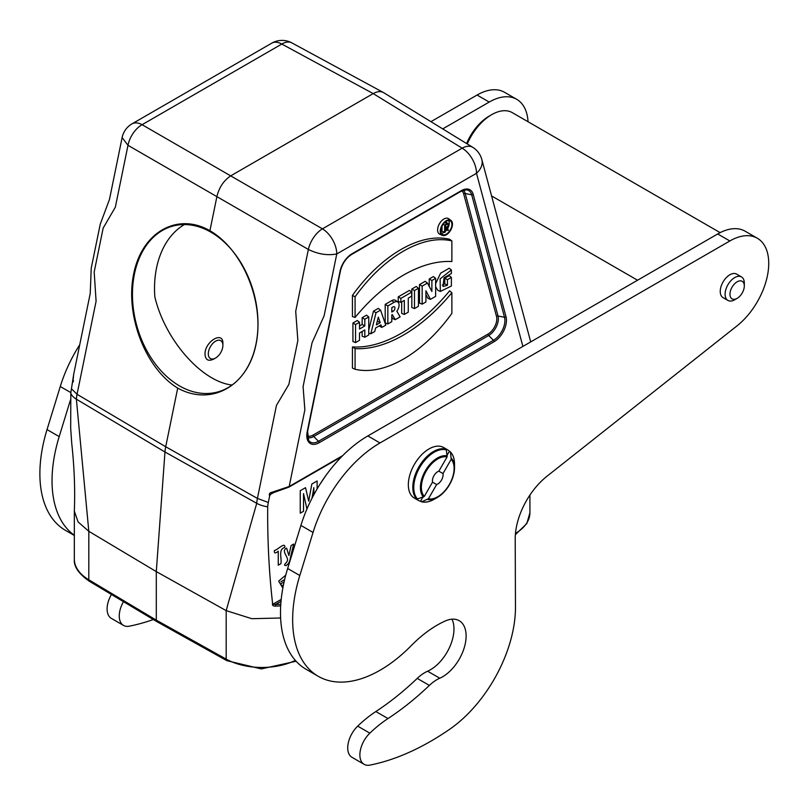 <?xml version="1.0" encoding="UTF-8"?>
<svg xmlns="http://www.w3.org/2000/svg" width="808" height="808" viewBox="0 0 808 808"><rect width="100%" height="100%" fill="white"/><g stroke="black" fill="none" stroke-linecap="round" stroke-linejoin="round"><path stroke-width="1.21" d="M467.276 143.955A41.248 23.816 -60 0 1 491.658 114.675A41.248 23.816 -60 0 1 512.282 112.635L720.13 232.633M466.61 143.551A37.814 21.826 -60 0 1 489.224 116.079L491.658 114.675M74.336 535.482L65.509 530.381A123.745 71.437 -60 0 1 47.036 429.583L60.277 386.507A103.121 59.54 -60 0 1 79.729 344.743M74.336 535.26A123.745 71.437 -60 0 1 59.196 436.593L70.437 400.011M430.947 121.665L477.074 95.031A54.995 31.754 -60 0 1 504.576 92.314L516.726 99.323A54.995 31.754 -60 0 1 528.038 121.735M442.723 128.896L489.224 102.05A54.995 31.754 -60 0 1 516.726 99.323M153.328 619.524A274.983 158.762 -60 0 1 129.27 626.19A20.624 11.908 -60 0 1 123.523 625.422A20.624 11.908 -60 0 1 123.483 601.677M123.523 625.422L111.373 618.403A20.624 11.908 -60 0 1 111.433 594.476M364.145 764.338A20.624 11.908 -60 0 1 369.852 733.159A103.121 59.54 -60 0 1 388.002 718.554A240.602 138.915 120 0 0 429.381 685.406A34.37 19.846 -60 0 1 439.774 678.215A33.34 19.251 120 0 0 463.762 649.218A33.34 19.251 120 0 0 459.217 620.716A33.34 19.251 120 0 0 445.077 621.059A103.121 59.54 120 0 0 411.292 645.592A123.745 71.437 -60 0 1 318.281 676.326A123.745 71.437 -60 0 1 299.808 575.518L313.049 532.442A103.121 59.54 -60 0 1 379.992 442.956L729.846 240.966A54.995 31.754 -60 0 1 757.349 238.249A54.995 31.754 -60 0 1 766.984 277.75A54.995 31.754 -60 0 1 736.936 325.937L547.016 476.215A54.995 31.754 120 0 0 515.211 538.916L515.464 607.141A103.121 59.54 -60 0 1 449.622 729.301A274.983 158.762 -60 0 1 369.892 765.105A20.624 11.908 -60 0 1 364.145 764.338L351.995 757.318A20.624 11.908 -60 0 1 357.691 726.139A103.121 59.54 -60 0 1 375.841 711.545A240.602 138.915 120 0 0 417.231 678.397A34.37 19.846 -60 0 1 427.624 671.206A33.34 19.251 120 0 0 449.329 647.854A33.34 19.251 120 0 0 451.995 619.191M318.281 676.326L306.121 669.307A123.745 71.437 -60 0 1 287.658 568.499L300.899 525.432A103.121 59.54 -60 0 1 367.842 435.936L717.696 233.956A54.995 31.754 -60 0 1 745.188 231.229L757.349 238.249M741.491 276.922L736.633 274.114A13.574 7.838 120 0 0 723.059 281.952A13.574 7.838 120 0 0 723.059 297.637L727.917 300.435A13.574 7.838 -60 0 1 727.917 284.759A13.574 7.838 -60 0 1 741.491 276.922A13.574 7.838 -60 0 1 744.309 283.093A13.574 7.838 -60 0 1 744.309 283.133L744.309 285.941A10.14 5.858 -60 0 1 744.309 285.941A10.14 5.858 -60 0 1 737.138 298.364A10.14 5.858 -60 0 1 729.967 294.233A10.14 5.858 -60 0 1 737.118 281.82A10.14 5.858 -60 0 1 744.309 285.911M737.138 298.364L734.704 299.768A13.574 7.838 -60 0 1 727.917 300.435M522.887 346.42L476.498 173.286L336.774 253.954L324.119 315.817L312.06 342.744L303.081 386.638L304.869 409.868L289.183 486.507L342.723 455.601M215.595 358.025L213.706 359.116C208.191 361.651 205.282 359.883 205 353.813C205.141 341.127 223.341 330.624 222.887 343.481L222.887 345.39A10.312 5.949 120 0 0 215.595 341.188A10.312 5.949 120 0 0 208.302 353.813A10.312 5.949 120 0 0 215.595 358.025A10.312 5.949 120 0 0 222.887 345.39M209.918 230.714C243.289 250.005 264.751 302.96 256.005 344.44C247.723 386.194 211.262 406.525 177.709 388.113C145.45 368.529 124.947 315.312 133.694 273.831C141.986 232.088 177.477 212.009 209.918 230.714L216.968 196.263C219.241 187.153 223.937 180.275 231.058 175.659L373.195 93.597L281.8 44.046L142.077 124.705A20.624 11.908 60 0 0 132.027 123.836A20.624 20.624 0 0 0 122.129 137.562L109.474 199.414L100.232 224.21L91.243 268.104L90.223 293.476L73.649 374.498L71.437 388.81A28.28 16.322 120 0 0 70.831 393.122L70.68 427.988M73.548 380.79L72.76 382.386L73.356 377.669A1.374 0.889 179.2 0 0 73.387 377.861M445.198 229.331L448.46 230.23L447.006 227.694A2.444 1.414 120 0 0 448.47 225.604A2.444 1.414 120 0 0 448.167 223.705A2.444 1.414 120 0 0 446.864 223.786L444.642 225.058L443.208 224.23M442.006 226.21L442.006 231.391L445.198 232.118L445.198 228.745L446.4 228.048L447.854 230.583M448.167 223.705L445.895 222.048A2.747 1.586 120 0 0 445.461 221.877M448.551 220.544A7.565 4.363 -60 0 1 449.268 223.22A7.565 4.363 -60 0 1 447.582 228.694M446.632 230.058A7.565 4.363 -60 0 1 445.198 231.563M444.249 232.28A7.565 4.363 -60 0 1 441.239 233.199M450.925 220.392L448.652 218.736A8.938 5.161 120 0 0 443.915 219.008A8.938 5.161 120 0 0 438.007 227.139A8.938 5.161 120 0 0 439.734 234.189L442.309 235.33A8.636 4.989 120 0 0 450.672 230.199A8.636 4.989 120 0 0 450.925 220.392A8.636 4.989 120 0 0 446.349 220.655A8.636 4.989 120 0 0 440.643 228.512A8.636 4.989 120 0 0 442.309 235.33M379.134 325.947L381.851 327.412L385.78 325.149L380.568 310.12L378.296 308.383L373.437 311.191L368.751 330.119M362.156 331.482L362.156 336.219L364.802 337.259L368.751 334.977L368.751 316.948L366.529 315.171L362.156 317.696L362.156 324.432L359.51 325.957M368.751 316.948L364.802 319.221L364.802 325.957L359.51 329.018L359.51 322.281L357.298 320.503L352.924 323.028L352.924 341.552L355.56 342.592L359.51 340.309L359.51 333.007L364.802 329.957L364.802 337.259M391.789 317.049L392.688 318.594L395.243 319.675L400.122 316.867L396.829 311.181A6.959 4.02 120 0 0 397.849 302.061A6.959 4.02 120 0 0 394.163 302.273L387.84 305.919L385.194 304.394L385.194 322.917L387.84 323.957L391.789 321.675L391.789 314.938L392.334 314.625L395.243 319.675M397.849 302.061L395.577 300.404A7.252 4.192 120 0 0 391.739 300.626L385.194 304.394M401.677 301.929L401.677 313.403L404.323 314.443L408.272 312.161L408.272 298.132L411.716 296.132L411.716 292.132L409.505 290.365L398.223 296.879L398.223 301.364L400.869 302.404L404.323 300.404L404.323 314.443M411.838 289.022L411.838 307.545L414.484 308.575L418.433 306.293L418.433 288.264L416.211 286.486L411.838 289.022L414.484 290.547L414.484 308.575M425.917 294.556L427.876 298.283L430.442 299.354L435.633 296.364L435.633 278.326L433.421 276.558L429.24 278.972L429.24 286.446M435.633 278.326L431.886 280.497L431.886 291.466L427.452 283.053L425.159 281.325L419.514 284.588L419.514 303.101L422.16 304.141L425.917 301.97L425.917 290.769L430.442 299.354M451.389 269.943L440.118 278.911L440.34 291.446L451.389 286.012L451.389 277.427L447.44 279.699L447.44 285.264L443.067 286.486L443.986 277.901L451.389 273.488L451.389 269.943L449.167 268.246L440.582 273.205L435.633 283.699M435.633 286.668L437.764 290.304L440.34 291.446M451.389 277.427L449.167 275.649L444.794 278.174L444.794 283.79L442.279 285.083M352.44 295.395L352.44 316.574L355.076 317.443A141.774 81.85 -60 0 1 451.874 261.56L451.874 240.915L449.652 239.269A118.927 68.66 120 0 0 352.44 295.395L355.076 296.799L355.076 317.443M352.44 346.925L352.44 368.105L355.076 369.256A118.624 68.488 120 0 0 451.874 313.373L451.874 292.738L449.652 290.799A141.481 81.679 -60 0 1 352.44 346.925L355.076 348.622L355.076 369.256M280.689 605.889L275.579 606.101C273.054 606.182 272.064 605.313 272.589 603.485C269.044 572.407 267.418 540.178 267.701 506.788A28.28 16.322 -60 0 1 268.306 502.475L269.63 496.041C268.822 493.961 269.66 492.688 272.124 492.213L289.183 486.507A1.374 0.798 -120 0 1 288.9 487.133L341.653 456.682M122.129 137.562L127.997 145.319L308.363 249.45C318.029 254.187 327.503 255.681 336.774 253.954A20.624 11.908 60 0 0 322.442 228.846L142.077 124.705A20.624 12.271 119.8 0 0 127.997 145.319L115.342 207.181L103.161 228.098L94.183 271.983L96.091 301.233L77.053 394.284A32.148 18.564 120 0 0 76.366 399.182L88.809 531.27L88.799 579.801L156.298 620.15L156.298 571.599L226.179 610.626L256.732 503.313A32.148 18.564 -60 0 1 257.419 498.415L276.457 405.374L288.87 384.396L297.859 340.501L295.708 311.312L308.363 249.45A20.624 11.534 -59.8 0 1 322.442 228.846L462.166 148.177A20.624 11.857 -58.5 0 1 472.7 147.288A20.624 20.624 0 0 1 481.831 159.529A20.624 14.584 -15 0 1 476.498 173.286A20.624 11.908 60 0 0 462.166 148.177L373.195 93.597C377.104 91.405 380.487 91.031 383.346 92.486L383.659 92.668M74.336 559.116A51.56 29.765 0 0 0 88.799 579.801A3.434 2.02 120.9 0 0 89.516 581.366C78.699 573.872 73.639 566.459 74.336 559.116L74.336 511.151L78.083 521.918L88.799 531.3L156.298 571.599L164.973 451.995A34.37 19.846 -60 0 1 165.711 446.753L177.709 388.113M291.89 42.895A20.624 20.624 0 0 0 271.751 43.167A20.624 11.908 -120 0 1 281.8 44.046A20.624 11.948 -61.5 0 1 291.89 42.895L383.275 92.445M280.618 617.999L251.823 618.696L226.179 610.626L226.179 659.116A51.56 29.765 0 0 0 295.354 660.399M74.336 511.151L74.376 510.06C75.164 488.981 74.285 466.741 71.74 443.36L70.66 427.988M73.387 377.477A1.374 0.889 179.2 0 0 73.356 377.679L73.629 374.589M273.165 492.86L270.417 494.456L269.63 496.041M272.589 603.485L272.912 604.212L275.568 604.465L275.579 606.101M270.417 494.456L272.549 492.91M271.569 493.324L272.407 492.951M288.547 487.194A1.374 0.798 -120 0 0 288.9 487.133L272.488 493.011L272.124 492.213M364.802 319.221L362.156 317.696M364.802 325.957L362.156 324.432M359.51 322.281L355.56 324.553L352.924 323.028M355.56 324.553L355.56 342.592M380.214 322.675L376.376 324.887L378.296 317.15L380.214 322.675L377.488 321.2M380.568 310.12L376.023 312.746L373.437 311.191M376.023 312.746L370.811 333.785L368.751 333.037M370.811 333.785L374.74 331.522L375.619 327.987L380.972 324.887L381.851 327.412M393.021 306.929A2.707 1.566 -60 0 1 394.294 306.747A2.707 1.566 -60 0 1 394.819 308.888A2.707 1.566 -60 0 1 393.021 311.353L391.789 312.06L391.789 307.646L393.021 306.929M392.213 307.394A2.404 1.394 -60 0 1 391.789 308.444M387.84 305.919L387.84 323.957M411.716 292.132L400.869 298.404L398.223 296.879M400.869 298.404L400.869 302.404M418.433 288.264L414.484 290.547M431.886 280.497L429.24 278.972M427.452 283.053L422.16 286.113L419.514 284.588M422.16 286.113L422.16 304.141M447.44 279.699L444.794 278.174M447.44 285.264L444.794 283.79M451.874 240.915A118.624 68.488 120 0 0 355.076 296.799M451.874 292.738A141.774 81.85 -60 0 1 355.076 348.622M446.349 221.291A7.858 4.535 -60 0 1 450.026 220.766A7.858 4.535 -60 0 1 450.278 229.977A7.858 4.535 -60 0 1 442.178 234.36A7.858 4.535 -60 0 1 441.279 227.997A7.858 4.535 -60 0 1 446.349 221.291M446.864 224.412A1.677 0.97 -60 0 1 447.652 224.301A1.677 0.97 -60 0 1 447.975 225.624A1.677 0.97 -60 0 1 446.864 227.149L445.198 228.119L445.198 225.382L446.864 224.412M444.642 225.058L444.642 232.431M232.058 385.022C201.647 381.709 164.893 339.734 154.843 296.859A85.931 60.762 75 0 1 184.416 224.553M296.102 661.237L261.327 668.913L226.897 660.692A3.434 1.949 -60.9 0 1 226.179 659.116L156.298 620.15L156.994 621.716L89.516 581.366M179.497 385.891A85.931 60.762 75 0 1 132.775 302.768A85.931 60.762 75 0 1 172.983 226.038A85.931 60.762 75 0 1 253.914 293.314A85.931 60.762 75 0 1 217.463 392.042A85.931 60.762 75 0 1 179.497 385.891M447.157 455.096L449.41 451.197A29.219 16.867 -60 0 0 447.491 449.753A29.219 16.867 -60 0 0 445.289 448.814L446.339 449.894L447.076 456.944A23.149 13.362 120 0 0 426.169 471.175A23.149 13.362 120 0 0 424.291 496.395L432.512 482.154A7.565 4.363 -60 0 1 438.855 471.175L447.076 456.944M422.746 497.385L420.483 501.293A29.219 16.867 -60 0 1 418.271 500.354A29.219 16.867 -60 0 1 416.362 498.91L416.928 499.243A29.219 16.867 -60 0 1 412.797 487.305A29.219 16.867 -60 0 1 424.22 459.378A29.219 16.867 -60 0 1 445.854 449.137M424.291 496.395L416.928 499.243M420.483 501.293L421.948 501.667L428.422 498.778A23.149 13.362 120 0 0 449.319 484.537A23.149 13.362 120 0 0 451.197 459.328L450.46 452.268L449.41 451.197M451.409 458.308A24.119 13.928 -60 0 1 454.52 467.842L454.52 464.014A28.815 16.635 120 0 0 450.46 452.268L449.975 451.521M438.855 471.175L442.976 473.559A7.565 4.363 -60 0 1 437.744 484.032A7.565 4.363 -60 0 1 436.643 484.537L428.422 498.778M451.197 459.328L442.976 473.559M421.059 501.616L421.948 501.667A28.815 16.635 120 0 0 434.138 499.304L437.461 497.385A24.119 13.928 -60 0 1 427.644 499.465M436.643 484.537L432.512 482.154M320.13 484.012L325.473 476.074M306.929 509.03L303.525 493.617L303.525 511.292L300.243 513.181L300.243 490.729L305.525 487.679L308.707 501.162L311.837 484.032L317.14 480.972L317.14 488.901M313.858 494.708L313.858 487.648L311.989 498.263M295.253 543.804L295.486 543.016M287.547 559.833C287.496 556.005 281.154 550.612 286.608 548.147L288.88 555.5L291.102 545.552L293.708 544.047L290.355 557.722C290.123 561.075 288.729 563.681 286.184 565.539C281.83 565.499 287.547 562.802 287.547 559.833M282.851 588.052L278.659 581.144L285.749 575.134M284.103 581.881L280.831 583.77L281.447 585.649L283.386 585.245M280.901 563.641L278.255 565.166L278.255 551.177C275.397 553.672 274.104 553.47 274.356 550.581C277.639 549.854 285.345 541.471 284.79 547.4C277.861 549.561 282.032 558.136 280.901 563.641M284.638 579.558L280.881 581.77L284.628 579.599M59.196 436.593L47.036 429.583M70.872 392.627L60.277 386.507M489.224 102.05L477.074 95.031M369.852 733.159L357.691 726.139M388.002 718.554L375.841 711.545M429.381 685.406L417.231 678.397M439.774 678.215L427.624 671.206M299.808 575.518L287.658 568.499M313.049 532.442L300.899 525.432M379.992 442.956L367.842 435.936M729.846 240.966L717.696 233.956M473.215 194.364L506.04 316.867A17.463 10.08 -60 0 1 494.112 341.703L319.16 442.713A17.463 10.08 -60 0 1 307.232 431.644L340.057 271.246A17.463 10.08 -60 0 1 351.975 253.793L461.287 190.688A17.463 10.08 -60 0 1 473.215 194.364A1.374 0.97 165 0 1 471.69 194.779A16.17 9.332 120 0 0 466.388 189.84L461.004 191.314A1.374 0.798 60 0 0 461.287 190.688M307.242 435.876A12.413 7.161 120 0 0 313.08 435.078L488.042 334.068A12.413 7.161 120 0 0 496.516 316.423L463.691 193.92A12.413 7.161 120 0 0 461.762 190.91M267.701 506.788A20.624 10.827 -175.8 0 1 256.732 503.313L164.973 451.995L76.366 399.182A20.624 10.827 -175.8 0 1 70.831 393.122M71.437 388.81L77.053 394.284L165.711 446.753L257.419 498.415L268.306 502.475M515.464 533.452A51.56 29.765 0 0 0 529.917 512.787L529.917 495.082M281.022 601.314L275.568 604.465L280.79 604.253M272.912 604.212L281.204 599.415M307.474 431.038A1.374 0.566 -168.4 0 1 307.606 431.361L308.626 440.411A16.17 9.332 120 0 0 318.514 441.289L493.476 340.279A16.17 9.332 120 0 0 504.515 317.281L498.031 316.009A13.696 7.908 -60 0 1 488.678 335.492L313.716 436.502A13.696 7.908 -60 0 1 307.434 437.451M494.112 341.703A1.374 0.798 60 0 0 493.476 340.279L488.678 335.492A1.374 0.798 -120 0 1 488.042 334.068M319.16 442.713A1.374 0.798 60 0 0 318.514 441.289L313.716 436.502A1.374 0.798 -120 0 1 313.08 435.078M463.226 190.294A13.696 7.908 -60 0 1 465.216 193.506L498.031 316.009A1.374 0.97 -15 0 0 496.516 316.423M506.04 316.867A1.374 0.97 165 0 1 504.515 317.281L471.69 194.779L465.216 193.506A1.374 0.97 -15 0 0 463.691 193.92M340.299 270.64A1.374 0.566 -168.4 0 1 340.431 270.963A1.374 0.566 -168.4 0 1 340.057 271.246M351.975 253.793A1.374 0.798 60 0 1 351.692 254.429L461.004 191.314M351.692 254.429C346.046 258.075 342.289 263.59 340.431 270.963L307.606 431.361A1.374 0.566 -168.4 0 1 307.232 431.644M393.021 311.353L391.789 310.514M394.163 302.273L391.739 300.626M446.864 227.149L445.198 226.018M446.864 223.786L444.834 222.402M447.491 449.753L443.602 447.501A29.219 16.867 120 0 0 421.089 455.328A29.219 16.867 120 0 0 408.333 484.739A29.219 16.867 120 0 0 414.383 498.112L418.271 500.354M423.513 497.082A24.119 13.928 -60 0 1 425.402 470.731A24.119 13.928 -60 0 1 447.279 455.924M446.339 449.894A28.815 16.635 120 0 0 419.736 467.458A28.815 16.635 120 0 0 417.817 499.283M454.52 467.842A24.119 13.928 -60 0 1 437.461 497.385C447.844 490.254 453.53 480.406 454.52 467.842M637.562 280.224L491.597 195.95M530.705 341.915L481.831 159.529M383.719 92.708L472.7 147.288M132.027 123.836L271.751 43.167M529.917 512.787L526.806 523.594L515.363 534.654M157.035 621.736L226.897 660.692M421.261 501.707C425.149 502.778 429.442 501.97 434.138 499.304M450.157 451.662C453.025 454.49 454.48 458.611 454.52 464.014"/></g></svg>
